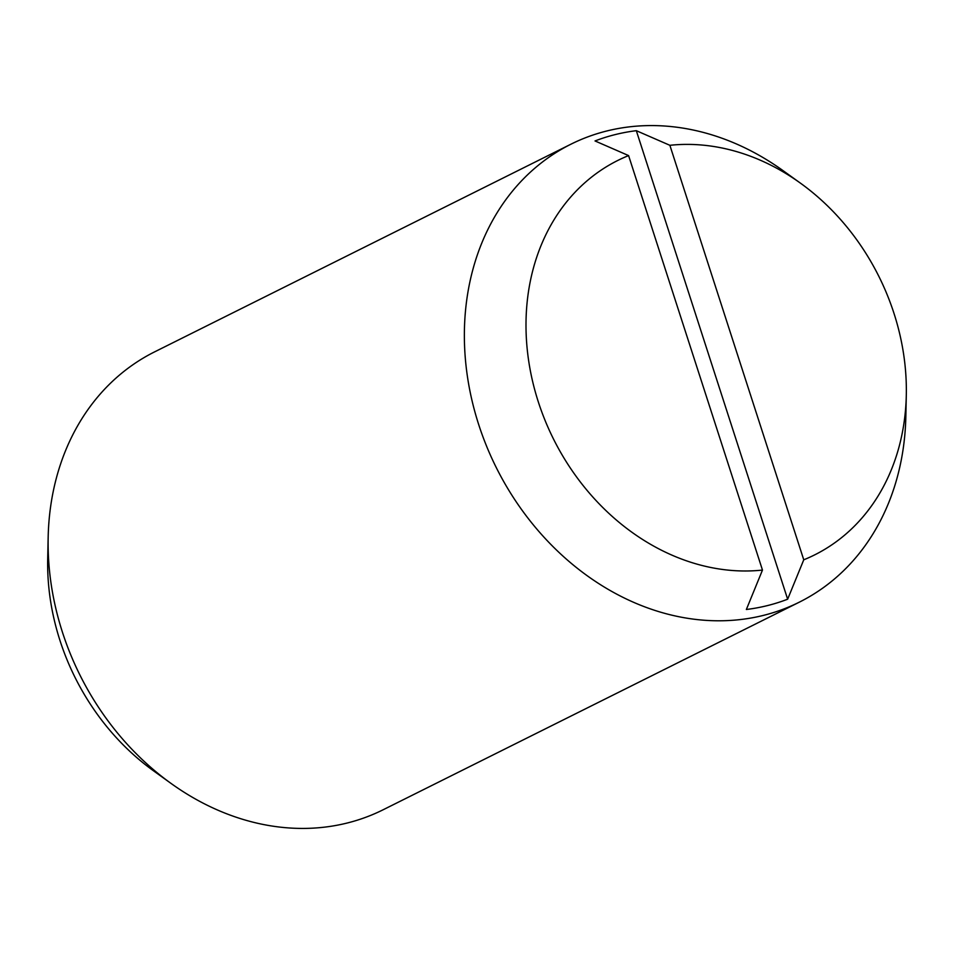 <?xml version="1.0" encoding="UTF-8"?>
<svg xmlns="http://www.w3.org/2000/svg" width="954" height="954" viewBox="0 0 954 954"><rect width="100%" height="100%" fill="white"/><g stroke="black" fill="none" stroke-linecap="round" stroke-linejoin="round"><path stroke-width="1.43" d="M800.513 183.204L783.031 170.623A255.875 211.132 63.5 0 0 606.887 130.96A255.875 211.132 63.5 0 0 570.909 144.209L154.655 351.847A255.875 211.132 63.5 0 0 48.165 537.185A255.875 211.132 63.5 0 0 170.969 783.377A255.875 211.132 63.5 0 0 347.113 823.04A255.875 211.132 63.5 0 0 383.091 809.791L799.345 602.153A255.875 211.132 63.5 0 0 905.835 416.815L906.3 395.278A220.422 181.88 63.5 0 0 800.513 183.204A220.422 181.88 63.5 0 0 669.875 145.306L803.757 559.807A220.422 181.88 63.5 0 0 906.3 395.278M570.909 144.209A255.875 211.132 63.5 0 0 486.623 446.281A255.875 211.132 63.5 0 0 763.367 615.402A255.875 211.132 63.5 0 0 799.345 602.153M803.757 559.807L787.646 599.207A248.791 205.277 -116.5 0 1 767.41 605.599A248.791 205.277 -116.5 0 1 746.362 609.487L762.473 570.075L628.591 155.585L595.022 140.953A248.791 205.277 -116.5 0 1 615.27 134.574A248.791 205.277 -116.5 0 1 636.318 130.686L669.875 145.306M48.165 537.185L47.7 558.722A220.422 181.88 63.5 0 0 153.487 770.796L170.969 783.377M787.646 599.207L636.318 130.686M628.591 155.585A220.422 181.88 63.5 0 0 538.33 401.932A220.422 181.88 63.5 0 0 762.473 570.075"/></g></svg>
